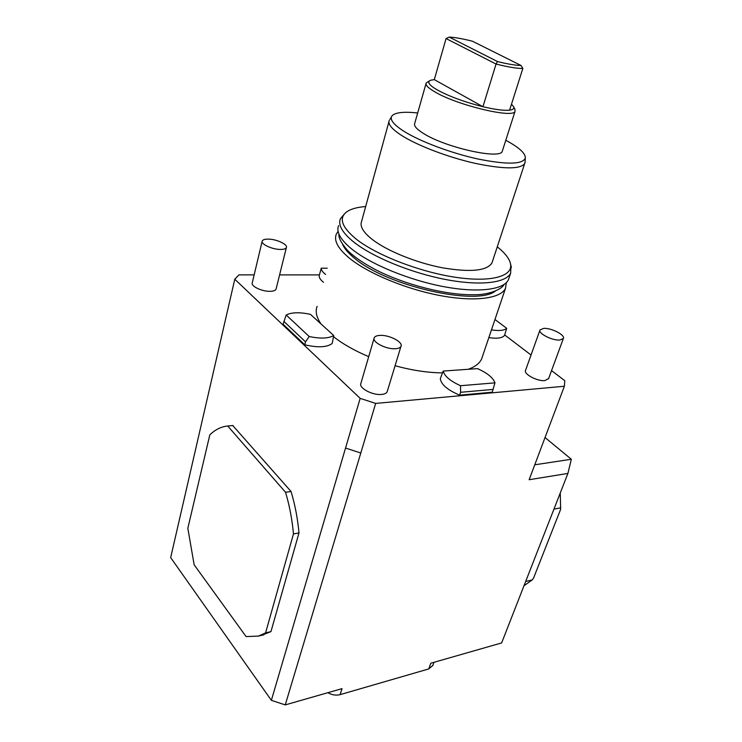 <?xml version="1.0" encoding="UTF-8"?>
<svg xmlns="http://www.w3.org/2000/svg" width="742" height="742" viewBox="0 0 742 742"><rect width="100%" height="100%" fill="white"/><g stroke="black" fill="none" stroke-linecap="round" stroke-linejoin="round"><path stroke-width="1.11" d="M254.154 274.883L238.915 274.883L234.778 279.215L360.158 398.361L375.675 403.407L564.374 386.257L564.783 380.683L551.547 370.61M531.04 355.01L504.69 334.957M319.412 274.902L279.595 274.892M482.458 356.522L481.66 358.868C479.666 363.292 475.214 366.771 468.304 369.275M442.427 372.864C427.93 372.753 412.153 370.379 395.087 365.741M368.709 356.652C354.537 350.651 342.823 344.01 333.566 336.72M317.112 306.353C315.146 311.427 316.435 317.279 320.98 323.92M374.061 338.315L360.909 383.364C358.395 387.908 372.521 395.514 381.611 394.438C384.625 394.15 386.489 393.241 387.185 391.73L387.352 391.201M262.121 241.391L252.271 282.804C250.573 286.124 261.954 291.597 270.06 291.328C273.446 291.244 275.449 290.502 276.07 289.111L276.163 288.721M539.916 330.181L525.586 370.267C523.24 373.931 537.329 381.518 544.878 380.581L548.616 378.578M333.733 335.505L332.175 343.5C326.907 347.377 317.771 347.803 304.758 344.789L283.101 324.226L286.189 315.007C291.662 312.261 299.749 312.048 310.444 314.358L333.733 335.505C328.595 338.51 320.423 338.853 309.21 336.525L305.537 341.867L304.758 344.789M459.641 395.161C447.556 390.014 441.119 384.514 440.312 378.661L443.169 371.074L477.477 368.626C487.281 372.976 493.105 377.715 494.96 382.853L492.224 392.212L459.641 395.161L460.596 392.295L460.522 385.719C450.338 381.091 444.551 376.203 443.169 371.074M491.464 329.875C499.078 331.053 504.152 330.533 506.693 328.326L504.532 335.403C502.353 338.102 497.121 338.834 488.848 337.61M323.503 282.303C320.229 279.706 318.828 277.369 319.31 275.31L321.258 268.187C321.23 270.079 322.668 272.156 325.59 274.438M432.864 665.342L428.774 668.922L430.833 663.209L501.638 642.934L567.908 473.424L529.129 479.731L564.374 386.257M428.774 668.922L340.096 694.642C336.052 695.653 331.98 695.004 327.881 692.694M375.675 403.407L285.253 704.9L342.043 688.641L340.096 694.642M234.778 279.215L170.669 557.594L271.368 700.327L285.253 704.9M360.158 398.361L271.368 700.327M261.379 635.393L270.96 631.618L265.58 632.88L258.429 636.098L246.084 636.58L194.154 564.792L187.828 528.295L209.819 434.831C214.763 430.035 220.207 427.16 226.152 426.205L227.72 426.01L285.54 492.28L291.05 491.482C295.028 504.755 297.681 518.575 298.989 532.951L270.96 631.618M232.756 425.528L291.05 491.482M360.77 453.01L345.577 448.047M233.053 425.5L227.72 426.01M298.989 532.951L293.47 533.915C292.163 519.483 289.51 505.599 285.54 492.28M293.47 533.915L265.58 632.88M544.99 437.492L571.331 459.261L534.732 464.807M567.908 473.424L571.331 459.261M553.949 509.123L560.637 507.853L560.544 509.568L533.591 578.009L532.283 579.892L524 585.735M560.247 493.013L560.637 507.853M525.661 581.496L532.283 579.892M506.322 282.656L505.515 288.276C500.906 298.497 475.13 302.077 440.748 295.687C406.412 289.324 368.394 273.594 349.565 258.29C338.12 248.783 333.687 240.77 336.274 234.259L338.102 231.365M495.387 291.022C477.115 306.353 386.61 285.967 354.657 258.346C348.582 253.439 344.585 248.839 342.665 244.563M509.077 277.758L508.4 279.762C503.855 289.779 478.061 293.136 443.586 286.625C409.157 280.151 370.981 264.44 352.033 249.266C340.513 239.852 336.033 231.949 338.584 225.559M511.006 265.942L510.654 273.093C506.155 282.962 480.362 286.134 445.803 279.539C411.3 272.973 373.003 257.27 353.962 242.207C342.387 232.858 337.86 225.039 340.392 218.76L344.232 214.169M365.667 206.536C357.134 207.194 350.808 208.975 346.681 211.878C338.538 218.12 341.756 227.228 356.345 239.212C376.686 255.239 419.416 271.832 454.967 277.202C490.61 282.656 512.861 276.478 510.598 264.189L511.368 267.5M497.279 246.817C505.154 253.087 509.596 258.875 510.598 264.189M492.456 261.462L491.946 262.983C486.873 270.876 470.419 272.49 442.584 267.825C416.429 262.853 387.333 251.065 372.475 239.61C363.255 232.357 359.629 226.282 361.595 221.385L388.929 121.707M389.281 120.39C387.639 124.025 391.767 129.062 401.663 135.48C417.598 145.645 448.103 157.276 475.056 163.323C503.679 169.259 520.225 169.352 524.677 163.602L525.095 161.561M417.681 112.969C404.056 111.513 395.551 112.404 392.175 115.641C389.262 119.137 393.149 124.341 403.833 131.241C420.018 141.472 451.368 153.242 478.367 159.085C507.009 164.761 522.646 164.446 525.28 158.12C525.698 153.946 520.383 148.65 509.346 142.241L505.794 140.266M502.51 150.543L502.269 151.294C500.507 159.845 444.783 147.398 423.153 133.254C416.475 129.043 413.665 125.741 414.732 123.358L426.001 83.66M429.358 80.943L426.196 82.965C425.222 84.996 428.171 88.001 435.044 91.98C457.304 105.308 513.677 118.701 515.041 111.319L514.827 109.102M434.302 79.617L446.063 38.556L496.055 64.035L482.94 106.718L434.302 79.617L430.694 80.219C426.724 81.796 428.969 85.061 437.428 90.014C449.429 96.506 464.603 102.081 482.94 106.718C495.099 109.603 503.985 110.753 509.596 110.168C513.102 109.714 514.419 108.545 513.557 106.662L511.498 104.195M446.063 38.556L449.253 37.1L497.511 61.549C508.01 64.146 515.829 65.444 520.958 65.435L472.478 41.237C462.563 38.723 454.818 37.341 449.253 37.1M509.596 110.168L522.85 68.422C517.285 68.598 508.353 67.132 496.055 64.035L497.511 61.549M522.85 68.422L520.958 65.435M395.412 348.721C398.454 348.527 400.309 347.729 400.977 346.328C403.351 342.09 389.123 334.735 379.96 335.393C376.825 335.56 374.914 336.367 374.209 337.814C371.779 341.997 386.248 349.491 395.412 348.721M280.346 249.442C283.769 249.451 285.772 248.82 286.375 247.54C287.979 244.47 276.562 239.147 268.381 239.119C264.894 239.072 262.835 239.712 262.214 241.02C260.572 244.062 272.166 249.47 280.346 249.442M559.746 340.04L563.345 338.547C565.534 335.115 551.315 327.797 543.738 328.381L540.018 329.893C537.764 333.26 552.169 340.717 559.746 340.04M305.537 341.867L283.834 321.351M309.21 336.525L286.189 315.007M493.198 389.411L460.596 392.295M460.522 385.719L494.96 382.853M506.693 328.326L494.97 319.496M327.25 268.214L321.258 268.187M432.697 665.815L433.968 662.318M263.781 634.827L258.429 636.098M505.515 288.276L481.66 358.868M504.078 284.492C501.954 289.185 488.932 295.13 473.322 294.722C446.406 295.214 405.559 284.9 376.491 270.181C364.239 263.809 354.667 257.316 347.775 250.703C341.311 243.237 338.371 237.718 338.964 234.157M510.654 273.093L508.4 279.762M524.677 163.602L491.946 262.983M525.28 158.12L525.039 162.591M391.386 116.976L389.912 119.471M515.041 111.319L502.269 151.294M513.557 106.662L514.976 109.38M387.185 391.73L400.977 346.328M276.07 289.111L286.375 247.54M548.505 378.874L563.345 338.547"/></g></svg>
